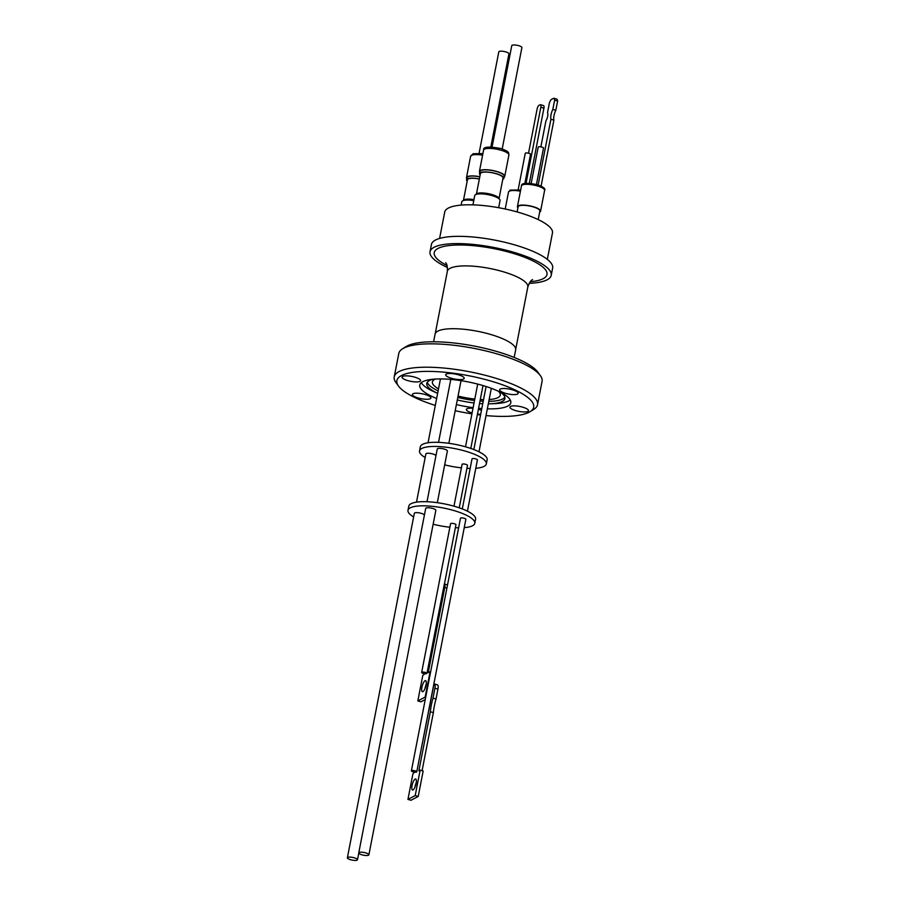 <?xml version="1.0" encoding="UTF-8"?>
<svg xmlns="http://www.w3.org/2000/svg" width="905" height="905" viewBox="0 0 905 905"><rect width="100%" height="100%" fill="white"/><g stroke="black" fill="none" stroke-linecap="round" stroke-linejoin="round"><path stroke-width="1.36" d="M433.597 341.785L435.079 334.137A41.042 10.894 11 0 1 490.985 334.556A41.042 10.894 11 0 1 515.669 349.794L514.176 357.452M551.224 275.324L552.627 268.05A61.732 16.392 -169 0 0 515.511 245.131A61.732 16.392 -169 0 0 431.425 244.497L430.022 251.771A61.732 16.392 11 0 1 514.097 252.393A61.732 16.392 11 0 1 551.224 275.324A61.732 16.392 11 0 1 529.12 283.378M515.646 410.61A9.435 2.511 11 0 1 509.979 407.103A9.435 2.511 11 0 1 522.83 407.205A9.435 2.511 11 0 1 528.509 410.712A9.435 2.511 11 0 1 515.646 410.61M505.318 393.268A9.435 2.511 11 0 1 499.639 389.761A9.435 2.511 11 0 1 512.502 389.851A9.435 2.511 11 0 1 518.169 393.358A9.435 2.511 11 0 1 505.318 393.268M451.357 378.256A9.435 2.511 11 0 1 445.679 374.749A9.435 2.511 11 0 1 458.541 374.851A9.435 2.511 11 0 1 464.208 378.358A9.435 2.511 11 0 1 451.357 378.256M407.725 380.598A9.435 2.511 11 0 1 402.058 377.091A9.435 2.511 11 0 1 414.909 377.193A9.435 2.511 11 0 1 420.587 380.688A9.435 2.511 11 0 1 407.725 380.598M418.065 397.94A9.435 2.511 11 0 1 412.386 394.444A9.435 2.511 11 0 1 425.237 394.535A9.435 2.511 11 0 1 430.916 398.042A9.435 2.511 11 0 1 418.065 397.94M472.093 412.974A9.435 2.511 11 0 1 472.025 412.952A9.435 2.511 11 0 1 466.347 409.445A9.435 2.511 11 0 1 472.998 408.325M478.394 409.32A9.435 2.511 11 0 1 479.198 409.546A9.435 2.511 11 0 1 481.46 410.327M540.319 375.564L537.774 372.079A69.696 18.507 -169 0 0 476.845 346.581A69.696 18.507 -169 0 0 407.872 345.631A69.696 18.507 -169 0 0 406.243 346.513L402.578 348.787A72.988 19.378 11 0 1 404.275 347.859A72.988 19.378 11 0 1 476.516 348.866A72.988 19.378 11 0 1 540.319 375.564A72.988 19.378 11 0 1 542.072 381.344L537.525 404.705A72.988 19.378 11 0 1 533.735 409.411L530.07 411.685A69.696 18.507 11 0 1 528.441 412.567A69.696 18.507 11 0 1 486.03 415.576M547.333 259.373L552.457 232.992A54.877 14.571 -169 0 0 510.601 210.232A54.877 14.571 -169 0 0 448.857 207.822A54.877 14.571 -169 0 0 444.728 212.042L439.592 238.434M435.305 405.429A69.696 18.507 11 0 1 398.539 386.118L395.994 382.634A72.988 19.378 11 0 1 394.241 376.853A72.988 19.378 11 0 1 399.739 371.231A72.988 19.378 11 0 1 481.856 374.444A72.988 19.378 11 0 1 537.525 404.705M398.539 386.118A69.696 18.507 11 0 1 402.114 375.236A69.696 18.507 11 0 1 489.662 380.7A69.696 18.507 11 0 1 530.07 411.685M487.343 408.834A46.37 12.308 -169 0 0 507.309 406.322A46.37 12.308 -169 0 0 510.793 402.748A46.37 12.308 -169 0 0 475.419 383.516A46.37 12.308 -169 0 0 423.246 381.48A46.37 12.308 -169 0 0 419.762 385.055A46.37 12.308 -169 0 0 436.651 398.483M456.392 404.58A46.37 12.308 -169 0 0 473.123 407.657M478.598 408.279A46.37 12.308 -169 0 0 481.811 408.551M421.323 382.668A46.37 12.308 -169 0 0 434.751 392.08L437.647 393.37M500.703 392.397A39.786 10.566 11 0 1 504.9 398.585A39.786 10.566 11 0 1 501.902 401.65A39.786 10.566 11 0 1 489.854 403.8L494.266 403.653A46.37 12.308 -169 0 0 508.316 401.141A46.37 12.308 -169 0 0 510.25 399.953M437.647 393.358A39.786 10.566 11 0 1 426.787 383.403A39.786 10.566 11 0 1 429.785 380.338A39.786 10.566 11 0 1 432.997 379.24M489.854 403.8A39.786 10.566 11 0 1 488.315 403.834M482.738 403.732A39.786 10.566 11 0 1 479.514 403.528M474.039 402.974A39.786 10.566 11 0 1 457.297 399.942M427.318 382.204A39.786 10.566 -169 0 0 438.133 390.87M457.783 397.442A39.786 10.566 -169 0 0 474.525 400.485M480.001 401.028A39.786 10.566 -169 0 0 483.225 401.232M488.802 401.345A39.786 10.566 -169 0 0 502.388 399.15A39.786 10.566 -169 0 0 504.854 397.284M435.407 379.059A34.571 9.186 -169 0 0 432.398 381.899A34.571 9.186 -169 0 0 438.518 388.856M473.768 200.616A12.896 3.428 -169 0 0 462.749 200.763A12.896 3.428 -169 0 0 461.788 201.758L461.131 205.096M538.215 219.598L539.878 211.001A11.086 2.941 -169 0 0 533.215 206.894A11.086 2.941 -169 0 0 518.124 206.781L517.117 211.928M498.655 207.709L500.069 200.48A12.896 3.428 -169 0 0 492.309 195.695A12.896 3.428 -169 0 0 475.713 194.564A12.896 3.428 -169 0 0 474.865 195.254A12.896 3.428 -169 0 0 474.74 195.559L472.942 204.858M473.96 199.62A11.754 3.122 -169 0 0 464.039 199.779A11.754 3.122 -169 0 0 463.179 200.593M517.92 207.833A11.799 3.134 11 0 1 517.422 206.634A11.799 3.134 11 0 1 533.486 206.759A11.799 3.134 11 0 1 540.579 211.137A11.799 3.134 11 0 1 539.674 212.064M499.209 198.874A11.754 3.122 -169 0 0 492.128 194.598A11.754 3.122 -169 0 0 477.003 193.568A11.754 3.122 -169 0 0 476.143 194.394M479.356 179.009A11.527 3.066 -169 0 0 468.315 178.919A11.527 3.066 -169 0 0 467.444 179.812L463.496 200.118M499.085 198.319L503.033 178.002A11.527 3.066 -169 0 0 494.243 173.228A11.527 3.066 -169 0 0 481.279 172.719A11.527 3.066 -169 0 0 480.408 173.602L476.46 193.919M467.184 181.147A12.399 3.292 11 0 1 466.561 179.79A12.399 3.292 11 0 1 467.489 178.828A12.399 3.292 11 0 1 479.379 178.919M480.148 174.948A12.399 3.292 11 0 1 479.526 173.59A12.399 3.292 11 0 1 480.453 172.629A12.399 3.292 11 0 1 494.402 173.172A12.399 3.292 11 0 1 503.87 178.319A12.399 3.292 11 0 1 502.931 179.269A12.399 3.292 11 0 1 502.773 179.348M479.786 176.837A12.399 3.292 -169 0 0 467.896 176.747A12.399 3.292 -169 0 0 466.969 177.708L466.561 179.79M538.158 184.948L550.919 119.268A7.138 2.308 106.4 0 1 552.831 109.426L554.641 100.138L557.627 101.021A8.654 2.794 106.4 0 0 556.835 99.12L553.849 98.238L551.236 99.505A8.654 2.794 106.4 0 0 549.471 102.627L547.514 112.718A5.079 1.64 106.4 0 1 547.638 116.394A5.079 1.64 106.4 0 1 545.907 120.953L540.873 146.859M503.87 178.319L504.266 176.237A12.399 3.292 -169 0 0 494.809 171.09A12.399 3.292 -169 0 0 480.86 170.547A12.399 3.292 -169 0 0 479.922 171.509L479.526 173.59M536.45 184.45L543.543 147.922A2.749 0.724 -169 0 0 541.959 147.119A2.749 0.724 -169 0 0 538.215 147.085L531.156 183.421M524.877 183.387L530.568 154.11A2.749 0.724 -169 0 0 528.995 153.318A2.749 0.724 -169 0 0 525.262 153.284L518.192 189.631M466.788 178.624A12.896 3.428 11 0 1 466.482 177.606A12.896 3.428 11 0 1 467.444 176.622A12.896 3.428 11 0 1 479.808 176.713M479.752 172.425A12.896 3.428 11 0 1 479.435 171.407A12.896 3.428 11 0 1 480.408 170.411A12.896 3.428 11 0 1 494.922 170.977A12.896 3.428 11 0 1 504.752 176.328A12.896 3.428 11 0 1 504.096 177.154M490.838 146.927L508.938 53.814A5.159 1.369 -169 0 0 505.827 51.902A5.159 1.369 -169 0 0 498.802 51.845L479.107 153.171M502.196 148.94L521.891 47.614A5.159 1.369 -169 0 0 517.954 45.476A5.159 1.369 -169 0 0 512.151 45.25A5.159 1.369 -169 0 0 511.766 45.646L492.071 146.972M425.169 457.557A34.028 9.039 11 0 1 419.535 450.939L420.339 446.787A34.028 9.039 11 0 1 466.675 447.138A34.028 9.039 11 0 1 487.139 459.774L486.324 463.926A34.028 9.039 11 0 1 475.792 468.258M419.535 450.939A34.028 9.039 11 0 1 465.871 451.29A34.028 9.039 11 0 1 486.324 463.926M470.17 468.417A34.028 9.039 11 0 1 466.923 468.304M461.426 467.851A34.028 9.039 11 0 1 444.683 464.853M437.33 502.682L447.375 450.995A5.159 1.369 -169 0 0 443.439 448.857A5.159 1.369 -169 0 0 437.635 448.631A5.159 1.369 -169 0 0 437.251 449.027L427.002 501.732M435.961 455.645A5.159 1.369 -169 0 0 432.895 453.993A5.159 1.369 -169 0 0 425.87 453.937L416.504 502.139M477.207 460.136A2.749 0.724 -169 0 0 477.41 459.921A2.749 0.724 -169 0 0 475.317 458.778A2.749 0.724 -169 0 0 472.229 458.665A2.749 0.724 -169 0 0 472.025 458.869L462.297 508.927M459.242 507.818L467.489 465.396A2.749 0.724 -169 0 0 465.849 464.367A2.749 0.724 -169 0 0 462.104 464.344L453.971 506.178M413.63 516.936A34.028 9.039 11 0 1 407.985 510.318A34.028 9.039 11 0 1 454.333 510.669A34.028 9.039 11 0 1 474.786 523.305A34.028 9.039 11 0 1 464.254 527.638M458.631 527.796A34.028 9.039 11 0 1 455.385 527.683M449.887 527.23A34.028 9.039 11 0 1 433.144 524.233M474.786 523.305L475.589 519.142A34.028 9.039 -169 0 0 455.136 506.517A34.028 9.039 -169 0 0 408.8 506.167L407.985 510.318M421.662 672.426L450.566 523.724A2.749 0.724 11 0 1 454.299 523.746A2.749 0.724 11 0 1 455.95 524.764L444.423 584.064A4.389 1.335 -74 0 0 444.332 584.042L426.99 673.263L425.904 673.84A2.749 0.724 11 0 1 423.314 673.444A2.749 0.724 11 0 1 421.662 672.426A2.749 0.724 11 0 1 425.395 672.449A2.749 0.724 11 0 1 426.99 673.263M347.373 857.782A5.159 1.369 11 0 1 354.398 857.838A5.159 1.369 11 0 1 357.498 859.75A5.159 1.369 11 0 1 350.473 859.693A5.159 1.369 11 0 1 347.373 857.782L414.332 513.316A5.159 1.369 11 0 1 421.357 513.373A5.159 1.369 11 0 1 424.422 515.024M358.753 852.872L425.701 508.406A5.159 1.369 11 0 1 426.097 508.01A5.159 1.369 11 0 1 431.9 508.237A5.159 1.369 11 0 1 435.837 510.375L368.878 854.84A5.159 1.369 11 0 1 368.482 855.236A5.159 1.369 11 0 1 362.679 855.01A5.159 1.369 11 0 1 358.753 852.872A5.159 1.369 11 0 1 359.138 852.465A5.159 1.369 11 0 1 364.941 852.691A5.159 1.369 11 0 1 368.878 854.84M411.39 770.8L460.487 518.248A2.749 0.724 11 0 1 460.69 518.045A2.749 0.724 11 0 1 463.779 518.158A2.749 0.724 11 0 1 465.871 519.3L416.775 771.852A2.749 0.724 11 0 1 416.752 771.908L416.289 772.146A2.749 0.724 11 0 1 413.212 771.875A2.749 0.724 11 0 1 411.39 770.8A2.749 0.724 11 0 1 411.594 770.596A2.749 0.724 11 0 1 414.682 770.709A2.749 0.724 11 0 1 416.775 771.852M416.775 771.784L433.97 684.078A5.487 1.674 106 0 1 434.479 683.999A5.487 1.674 106 0 1 434.932 688.241L432.997 698.151L436.018 699.022A26.698 8.122 -74 0 0 433.371 712.631L422.081 770.698M426.153 684.508A5.758 1.753 -74 0 0 425.045 688.151A5.758 1.753 -74 0 0 424.943 688.728M426.051 685.096A5.758 1.753 106 0 1 422.397 691.714A5.758 1.753 106 0 1 421.934 687.246A5.758 1.753 106 0 1 425.588 680.639A5.758 1.753 106 0 1 426.051 685.096M412.058 785.585A5.702 1.731 -74 0 0 412.522 789.997A5.702 1.731 -74 0 0 416.142 783.447A5.702 1.731 -74 0 0 415.678 779.024A5.702 1.731 -74 0 0 412.058 785.585M416.277 782.599A5.702 1.731 -74 0 0 415.067 786.445A5.702 1.731 -74 0 0 414.931 787.293M432.997 698.151A26.698 8.122 -74 0 0 430.361 711.76L418.879 770.811L420.158 770.144L423.167 771.015L418.223 796.468L410.961 800.269L407.94 799.398L412.895 773.945L414.388 772.123M434.932 688.241L437.941 689.112A5.487 1.674 -74 0 0 437.5 684.859L434.479 683.999M437.941 689.112L436.018 699.022M425.237 699.565L420.949 701.816L417.827 700.923L425.169 697.076L430.113 671.634L428.212 672.63L444.774 587.458A4.389 1.335 -74 0 0 444.412 584.053L447.523 584.947M430.361 711.76L433.371 712.631M420.158 770.144L415.203 795.597L418.223 796.468M415.203 795.597L407.94 799.398M424.818 673.761L422.771 675.469L417.827 700.923M526.054 183.251L540.828 107.276L543.916 108.181A3.292 1.063 -73.6 0 0 543.6 105.625L540.511 104.709A3.292 1.063 -73.6 0 0 540.195 104.754L538.95 105.353A3.292 1.063 -73.6 0 0 537.106 109.064L528.531 153.194M543.916 108.181L529.323 183.251M540.828 107.276A3.292 1.063 -73.6 0 0 540.511 104.709M553.849 98.238A8.654 2.794 106.4 0 1 554.641 100.138M550.919 119.268L553.905 120.15L541.088 186.102M557.627 101.021L555.828 110.297L552.831 109.426M555.828 110.297A7.138 2.308 -73.6 0 0 553.905 120.15M458.054 396.062A34.571 9.186 -169 0 0 474.797 399.071M480.295 399.535A34.571 9.186 -169 0 0 483.542 399.648M489.153 399.535A34.571 9.186 -169 0 0 500.261 395.1A34.571 9.186 -169 0 0 498.542 391.333M480.555 415.01A69.696 18.507 11 0 1 477.365 414.614M471.924 413.834A69.696 18.507 11 0 1 455.204 410.712M394.241 376.853L398.788 353.482A72.988 19.378 11 0 1 402.578 348.787M480.691 414.298A9.435 2.511 11 0 1 477.467 414.083M447.489 267.507A61.732 16.392 11 0 1 430.022 251.771M515.726 349.24L527.83 286.953A40.997 10.883 -169 0 0 503.18 271.726A40.997 10.883 -169 0 0 447.353 271.308C447.523 266.613 446.957 263.751 445.656 262.744M447.093 265.595A57.456 15.261 11 0 1 445.271 246.126A57.456 15.261 11 0 1 512.468 253.174A57.456 15.261 11 0 1 530.206 281.749M544.618 190.367A11.799 3.134 -169 0 0 537.525 185.989A11.799 3.134 -169 0 0 521.461 185.864C521.348 182.934 526.653 182.55 537.366 184.711C543.339 186.86 545.749 188.749 544.618 190.367L540.579 211.137M520.42 191.193A11.799 3.134 -169 0 0 509.379 191.159A11.799 3.134 -169 0 0 508.497 192.064L510.171 190.107L520.658 190.005M482.591 155.174A12.896 3.428 -169 0 0 471.584 155.321A12.896 3.428 -169 0 0 470.611 156.316L473.134 153.714L482.897 153.601M508.893 155.038A12.896 3.428 -169 0 0 501.144 150.253A12.896 3.428 -169 0 0 484.548 149.121A12.896 3.428 -169 0 0 483.575 150.117C482.885 146.746 488.666 146.214 500.929 148.544C510.511 151.972 508.339 153.081 508.893 155.038L504.752 176.328M444.774 587.458L446.912 588.069M491.325 388.313L478.994 451.799M483.01 385.553L470.792 448.439M461.041 380.666L448.869 443.303M477.41 459.921L467.444 511.178M358.787 853.132L357.498 859.75M440.452 378.923L428.042 442.76M450.781 379.41L438.54 442.353M477.704 384.082L465.521 446.798M486.087 386.503L473.835 449.547M479.435 171.407L483.575 150.117M466.482 177.606L470.611 156.316M505.205 208.998L508.497 192.064M517.422 206.634L521.461 185.864M527.83 286.953C529.436 282.53 531.02 280.098 532.604 279.645L532.604 279.645M435.237 333.594L447.353 271.308"/></g></svg>
